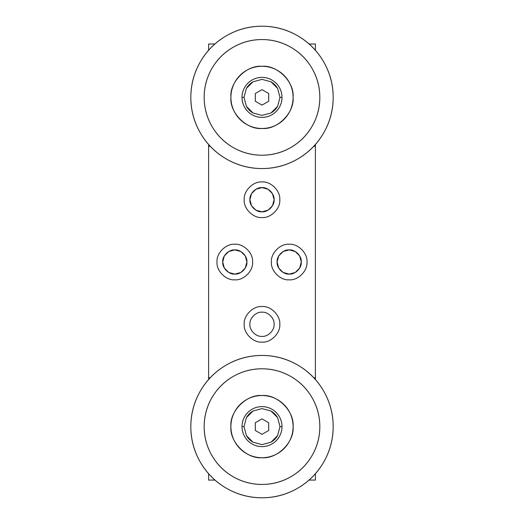 <?xml version="1.0" encoding="UTF-8"?>
<svg xmlns="http://www.w3.org/2000/svg" width="524" height="524" viewBox="0 0 524 524"><rect width="100%" height="100%" fill="white"/><g stroke="black" fill="none" stroke-linecap="round" stroke-linejoin="round"><path stroke-width="0.79" d="M246.909 262C247.452 256.013 240.798 249.358 234.804 249.896C228.818 249.358 222.163 256.013 222.707 262L224.324 255.948L228.759 251.52L234.804 249.896L240.857 251.52L245.284 255.948L246.909 262L245.284 268.052L240.857 272.48L234.804 274.104L228.759 272.48L224.324 268.052L222.707 262C222.163 267.987 228.818 274.642 234.804 274.104C240.798 274.642 247.452 267.987 246.909 262M217.008 262.033C216.216 270.843 226.001 280.628 234.804 279.829C243.614 280.628 253.4 270.843 252.601 262.033C253.4 253.23 243.614 243.444 234.804 244.236C226.001 243.444 216.216 253.23 217.008 262.033C216.216 253.23 226.001 243.444 234.804 244.236C243.614 243.444 253.4 253.23 252.601 262.033C253.4 270.843 243.614 280.628 234.804 279.829C226.001 280.628 216.216 270.843 217.008 262.033M301.293 262C301.837 256.013 295.182 249.358 289.196 249.896C283.202 249.358 276.548 256.013 277.091 262L278.716 255.948L283.143 251.52L289.196 249.896L295.241 251.52L299.676 255.948L301.293 262L299.676 268.052L295.241 272.48L289.196 274.104L283.143 272.48L278.716 268.052L277.091 262C276.548 267.987 283.202 274.642 289.196 274.104C295.182 274.642 301.837 267.987 301.293 262M271.399 262.033C270.6 270.843 280.386 280.628 289.196 279.829C297.999 280.628 307.784 270.843 306.992 262.033C307.784 253.23 297.999 243.444 289.196 244.236L289.189 244.236C280.386 243.444 270.6 253.23 271.399 262.033C270.6 253.23 280.386 243.444 289.196 244.236C297.999 243.444 307.784 253.23 306.992 262.033C307.784 270.843 297.999 280.628 289.196 279.829C280.386 280.628 270.6 270.843 271.399 262.033M274.104 199.716C274.642 193.723 267.987 187.068 262 187.612C256.013 187.068 249.358 193.723 249.896 199.716L251.52 193.664L255.948 189.236L262 187.612L268.052 189.236L272.48 193.664L274.104 199.716L272.48 205.762L268.052 210.196L262 211.814L255.948 210.196L251.52 205.762L249.896 199.716C249.358 205.703 256.013 212.358 262 211.814C267.987 212.358 274.642 205.703 274.104 199.716M244.204 199.749C243.411 208.552 253.197 218.338 262 217.545C270.803 218.338 280.589 208.552 279.796 199.749C280.589 190.946 270.803 181.16 262 181.952L262 181.952C253.197 181.16 243.411 190.946 244.204 199.749C243.411 190.946 253.197 181.16 262 181.952C270.803 181.16 280.589 190.946 279.796 199.749C280.589 208.552 270.803 218.338 262 217.545C253.197 218.338 243.411 208.552 244.204 199.749M244.204 324.323C243.411 333.126 253.197 342.912 262 342.12C270.803 342.912 280.589 333.126 279.796 324.323C280.589 315.52 270.803 305.728 262 306.527C253.197 305.728 243.411 315.52 244.204 324.323C243.411 315.52 253.197 305.728 262 306.527C270.803 305.728 280.589 315.52 279.796 324.323C280.589 333.126 270.803 342.912 262 342.12C253.197 342.912 243.411 333.126 244.204 324.323M274.104 324.284C274.642 318.297 267.987 311.642 262 312.186C256.013 311.642 249.358 318.297 249.896 324.284C249.358 330.277 256.013 336.932 262 336.388C267.987 336.932 274.642 330.277 274.104 324.284C274.642 330.277 267.987 336.932 262 336.388C256.013 336.932 249.358 330.277 249.896 324.284C249.358 318.297 256.013 311.642 262 312.186C267.987 311.642 274.642 318.297 274.104 324.284M208.611 43.996L214.86 43.996L208.611 43.996L208.611 50.245L208.611 43.996M309.14 43.996L315.389 43.996L309.14 43.996M208.611 144.526L208.611 146.36L210.281 146.36L208.611 146.36L208.611 377.712L210.216 377.712L208.611 377.712L208.611 379.474L208.611 144.526M313.719 146.36L315.389 146.36L315.389 144.526L315.389 146.36L313.719 146.36M315.389 50.245L315.389 43.996L315.389 50.245M315.389 377.712L315.389 146.36L315.389 377.712L313.784 377.712L315.389 377.712L315.389 379.474L315.389 377.712M208.611 473.755L208.611 480.076L214.938 480.076L208.611 480.076L208.611 473.755M309.062 480.076L315.389 480.076L315.389 473.755L315.389 480.076L309.062 480.076M190.815 426.615C190.88 413.914 194.057 402.052 200.351 391.022C206.757 380.057 215.443 371.372 226.407 364.966C237.438 358.671 249.3 355.495 262 355.429C274.7 355.495 286.562 358.671 297.593 364.966C308.557 371.372 317.243 380.057 323.649 391.022C329.943 402.052 333.12 413.914 333.185 426.615C333.12 439.315 329.943 451.177 323.649 462.207C317.243 473.172 308.557 481.857 297.593 488.263C286.562 494.558 274.7 497.735 262 497.8C249.3 497.735 237.438 494.558 226.407 488.263C215.443 481.857 206.757 473.172 200.351 462.207C194.057 451.177 190.88 439.315 190.815 426.615C190.815 439.328 193.991 451.197 200.351 462.207C206.711 473.218 215.397 481.903 226.407 488.263C237.418 494.623 249.286 497.8 262 497.8C274.714 497.8 286.582 494.623 297.593 488.263C308.603 481.903 317.289 473.218 323.649 462.207C330.009 451.197 333.185 439.328 333.185 426.615C333.185 413.901 330.009 402.032 323.649 391.022C317.289 380.011 308.603 371.326 297.593 364.966C286.582 358.606 274.714 355.429 262 355.429C249.286 355.429 237.418 358.606 226.407 364.966C215.397 371.326 206.711 380.011 200.351 391.022C193.991 402.032 190.815 413.901 190.815 426.615M204.163 426.615C204.216 416.298 206.797 406.657 211.912 397.696C217.113 388.788 224.174 381.727 233.082 376.527C242.042 371.411 251.684 368.831 262 368.778C272.316 368.831 281.958 371.411 290.918 376.527C299.826 381.727 306.887 388.788 312.088 397.696C317.203 406.657 319.784 416.298 319.837 426.615C319.784 436.931 317.203 446.572 312.088 455.533C306.887 464.447 299.826 471.502 290.918 476.702C281.958 481.818 272.316 484.399 262 484.451C251.684 484.399 242.042 481.818 233.082 476.702C224.174 471.502 217.113 464.447 211.912 455.533C206.797 446.572 204.216 436.931 204.163 426.615C204.163 436.944 206.744 446.586 211.912 455.533C217.08 464.48 224.134 471.541 233.082 476.702C242.029 481.87 251.671 484.451 262 484.451C272.329 484.451 281.971 481.87 290.918 476.702C299.866 471.541 306.92 464.48 312.088 455.533C317.256 446.586 319.837 436.944 319.837 426.615C319.837 416.285 317.256 406.644 312.088 397.696C306.92 388.749 299.866 381.695 290.918 376.527C281.971 371.359 272.329 368.778 262 368.778C251.671 368.778 242.029 371.359 233.082 376.527C224.134 381.695 217.08 388.749 211.912 397.696C206.744 406.644 204.163 416.285 204.163 426.615M230.894 426.615C229.499 442.007 246.608 459.116 262 457.721C277.392 459.116 294.501 442.007 293.106 426.615C294.501 411.222 277.392 394.114 262 395.509C246.608 394.114 229.499 411.222 230.894 426.615C229.499 411.222 246.608 394.114 262 395.509C277.392 394.114 294.501 411.222 293.106 426.615C294.501 442.007 277.392 459.116 262 457.721C246.608 459.116 229.499 442.007 230.894 426.615C230.92 421.067 232.309 415.879 235.06 411.058C237.857 406.27 241.656 402.471 246.444 399.674C251.265 396.923 256.452 395.535 262 395.509C267.548 395.535 272.735 396.923 277.556 399.674C282.344 402.471 286.143 406.27 288.94 411.058C291.691 415.879 293.08 421.067 293.106 426.615C293.08 432.162 291.691 437.35 288.94 442.171C286.143 446.959 282.344 450.758 277.556 453.555C272.735 456.306 267.548 457.694 262 457.721C256.452 457.694 251.265 456.306 246.444 453.555C241.656 450.758 237.857 446.959 235.06 442.171C232.309 437.35 230.92 432.162 230.894 426.615C230.894 432.169 232.283 437.357 235.06 442.171C237.837 446.979 241.636 450.778 246.444 453.555C251.258 456.332 256.446 457.721 262 457.721C267.554 457.721 272.742 456.332 277.556 453.555C282.364 450.778 286.163 446.979 288.94 442.171C291.717 437.357 293.106 432.169 293.106 426.615C293.106 421.06 291.717 415.873 288.94 411.058C286.163 406.251 282.364 402.452 277.556 399.674C272.742 396.897 267.554 395.509 262 395.509C256.446 395.509 251.258 396.897 246.444 399.674C241.636 402.452 237.837 406.251 235.06 411.058C232.283 415.873 230.894 421.06 230.894 426.615M282.004 426.615C281.984 430.184 281.093 433.518 279.325 436.616C281.093 433.518 281.984 430.184 282.004 426.615L279.999 426.615L282.004 426.615C281.984 423.045 281.093 419.711 279.325 416.613C277.524 413.534 275.08 411.091 272.002 409.29C268.904 407.521 265.57 406.631 262 406.611C258.43 406.631 255.096 407.521 251.998 409.29C248.92 411.091 246.477 413.534 244.675 416.613C242.907 419.711 242.016 423.045 241.996 426.615L244.001 426.615L246.411 417.615C248.029 414.838 250.223 412.643 253 411.026L262 408.615L271 411.026C273.777 412.643 275.971 414.838 277.589 417.615L279.999 426.615L277.589 435.614C275.971 438.392 273.777 440.586 271 442.204L262 444.621L253 442.204C250.223 440.586 248.029 438.392 246.411 435.614L244.001 426.615L241.996 426.615C242.016 423.045 242.907 419.711 244.675 416.613C246.477 413.534 248.92 411.091 251.998 409.29C255.096 407.521 258.43 406.631 262 406.611C258.43 406.631 255.096 407.521 251.998 409.29C255.09 407.508 258.424 406.611 262 406.611C265.57 406.631 268.904 407.521 272.002 409.29C268.904 407.521 265.57 406.631 262 406.611C265.576 406.611 268.91 407.508 272.002 409.29C275.08 411.091 277.524 413.534 279.325 416.613C281.093 419.711 281.984 423.045 282.004 426.615C281.984 423.045 281.093 419.711 279.325 416.613C281.113 419.711 282.004 423.045 282.004 426.615C282.004 430.191 281.113 433.525 279.325 436.616C277.537 439.708 275.093 442.151 272.002 443.939C268.91 445.728 265.576 446.618 262 446.618C258.424 446.618 255.09 445.728 251.998 443.939C248.907 442.151 246.463 439.708 244.675 436.616C242.887 433.525 241.996 430.191 241.996 426.615C241.996 423.045 242.887 419.711 244.675 416.613C246.463 413.521 248.907 411.078 251.998 409.29M268.694 430.479L268.694 422.75L262 418.886L255.306 422.75L255.306 430.479L262 434.344L268.694 430.479L262 434.344L255.306 430.479L255.306 422.75L262 418.886L268.694 422.75L268.694 430.479M272.002 409.29C275.093 411.078 277.537 413.521 279.325 416.613M279.325 436.616C277.524 439.695 275.08 442.138 272.002 443.939C268.904 445.708 265.57 446.599 262 446.618C258.43 446.599 255.096 445.708 251.998 443.939C248.92 442.138 246.477 439.695 244.675 436.616C242.907 433.518 242.016 430.184 241.996 426.615C242.016 430.184 242.907 433.518 244.675 436.616C246.477 439.695 248.92 442.138 251.998 443.939C255.096 445.708 258.43 446.599 262 446.618C265.57 446.599 268.904 445.708 272.002 443.939C275.08 442.138 277.524 439.695 279.325 436.616M241.996 426.615C242.016 430.184 242.907 433.518 244.675 436.616M251.998 443.939C255.096 445.708 258.43 446.599 262 446.618C265.57 446.599 268.904 445.708 272.002 443.939M279.999 426.615L277.589 417.615L271 411.026L262 408.615L253 411.026L246.411 417.615L244.001 426.615L246.411 435.614L253 442.204L262 444.621L271 442.204L277.589 435.614L279.999 426.615M230.894 97.385C230.92 91.838 232.309 86.65 235.06 81.829C237.857 77.041 241.656 73.242 246.444 70.445C251.265 67.694 256.452 66.306 262 66.279C267.548 66.306 272.735 67.694 277.556 70.445C282.344 73.242 286.143 77.041 288.94 81.829C291.691 86.65 293.08 91.838 293.106 97.385C293.08 102.933 291.691 108.121 288.94 112.942C286.143 117.73 282.344 121.529 277.556 124.326C272.735 127.077 267.548 128.465 262 128.491C256.452 128.465 251.265 127.077 246.444 124.326C241.656 121.529 237.857 117.73 235.06 112.942C232.309 108.121 230.92 102.933 230.894 97.385C230.894 102.94 232.283 108.127 235.06 112.942C237.837 117.749 241.636 121.548 246.444 124.326C251.258 127.103 256.446 128.491 262 128.491C267.554 128.491 272.742 127.103 277.556 124.326C282.364 121.548 286.163 117.749 288.94 112.942C291.717 108.127 293.106 102.94 293.106 97.385C293.106 91.831 291.717 86.643 288.94 81.829C286.163 77.021 282.364 73.222 277.556 70.445C272.742 67.668 267.554 66.279 262 66.279C256.446 66.279 251.258 67.668 246.444 70.445C241.636 73.222 237.837 77.021 235.06 81.829C232.283 86.643 230.894 91.831 230.894 97.385C229.499 112.778 246.608 129.887 262 128.491C277.392 129.887 294.501 112.778 293.106 97.385C294.501 81.993 277.392 64.884 262 66.279C246.608 64.884 229.499 81.993 230.894 97.385C229.499 81.993 246.608 64.884 262 66.279C277.392 64.884 294.501 81.993 293.106 97.385C294.501 112.778 277.392 129.887 262 128.491C246.608 129.887 229.499 112.778 230.894 97.385M190.815 97.385C190.88 84.685 194.057 72.823 200.351 61.793C206.757 50.828 215.443 42.143 226.407 35.737C237.438 29.442 249.3 26.266 262 26.2C274.7 26.266 286.562 29.442 297.593 35.737C308.557 42.143 317.243 50.828 323.649 61.793C329.943 72.823 333.12 84.685 333.185 97.385C333.12 110.086 329.943 121.948 323.649 132.978C317.243 143.943 308.557 152.628 297.593 159.034C286.562 165.329 274.7 168.505 262 168.571C249.3 168.505 237.438 165.329 226.407 159.034C215.443 152.628 206.757 143.943 200.351 132.978C194.057 121.948 190.88 110.086 190.815 97.385C190.815 110.099 193.991 121.968 200.351 132.978C206.711 143.989 215.397 152.674 226.407 159.034C237.418 165.394 249.286 168.571 262 168.571C274.714 168.571 286.582 165.394 297.593 159.034C308.603 152.674 317.289 143.989 323.649 132.978C330.009 121.968 333.185 110.099 333.185 97.385C333.185 84.672 330.009 72.803 323.649 61.793C317.289 50.782 308.603 42.097 297.593 35.737C286.582 29.377 274.714 26.2 262 26.2C249.286 26.2 237.418 29.377 226.407 35.737C215.397 42.097 206.711 50.782 200.351 61.793C193.991 72.803 190.815 84.672 190.815 97.385M204.163 97.385C204.216 87.069 206.797 77.428 211.912 68.467C217.113 59.553 224.174 52.498 233.082 47.298C242.042 42.182 251.684 39.601 262 39.549C272.316 39.601 281.958 42.182 290.918 47.298C299.826 52.498 306.887 59.553 312.088 68.467C317.203 77.428 319.784 87.069 319.837 97.385C319.784 107.702 317.203 117.343 312.088 126.304C306.887 135.212 299.826 142.273 290.918 147.473C281.958 152.589 272.316 155.169 262 155.222C251.684 155.169 242.042 152.589 233.082 147.473C224.174 142.273 217.113 135.212 211.912 126.304C206.797 117.343 204.216 107.702 204.163 97.385C204.163 107.715 206.744 117.356 211.912 126.304C217.08 135.251 224.134 142.305 233.082 147.473C242.029 152.641 251.671 155.222 262 155.222C272.329 155.222 281.971 152.641 290.918 147.473C299.866 142.305 306.92 135.251 312.088 126.304C317.256 117.356 319.837 107.715 319.837 97.385C319.837 87.056 317.256 77.414 312.088 68.467C306.92 59.52 299.866 52.459 290.918 47.298C281.971 42.13 272.329 39.549 262 39.549C251.671 39.549 242.029 42.13 233.082 47.298C224.134 52.459 217.08 59.52 211.912 68.467C206.744 77.414 204.163 87.056 204.163 97.385M282.004 97.385C281.984 100.955 281.093 104.289 279.325 107.387C281.093 104.289 281.984 100.955 282.004 97.385L279.999 97.385L282.004 97.385C281.984 93.816 281.093 90.482 279.325 87.384C277.524 84.305 275.08 81.862 272.002 80.061C268.904 78.292 265.57 77.401 262 77.382C258.43 77.401 255.096 78.292 251.998 80.061C248.92 81.862 246.477 84.305 244.675 87.384C242.907 90.482 242.016 93.816 241.996 97.385L244.001 97.385L246.411 88.386C248.029 85.608 250.223 83.414 253 81.796L262 79.379L271 81.796C273.777 83.414 275.971 85.608 277.589 88.386L279.999 97.385L277.589 106.385C275.971 109.162 273.777 111.357 271 112.974L262 115.385L253 112.974C250.223 111.357 248.029 109.162 246.411 106.385L244.001 97.385L241.996 97.385C242.016 93.816 242.907 90.482 244.675 87.384C246.477 84.305 248.92 81.862 251.998 80.061C255.096 78.292 258.43 77.401 262 77.382C258.43 77.401 255.096 78.292 251.998 80.061C255.09 78.273 258.424 77.382 262 77.382C265.57 77.401 268.904 78.292 272.002 80.061C268.904 78.292 265.57 77.401 262 77.382C265.576 77.382 268.91 78.273 272.002 80.061C275.08 81.862 277.524 84.305 279.325 87.384C281.093 90.482 281.984 93.816 282.004 97.385C281.984 93.816 281.093 90.482 279.325 87.384C281.113 90.475 282.004 93.809 282.004 97.385C282.004 100.955 281.113 104.289 279.325 107.387C277.537 110.479 275.093 112.922 272.002 114.71C268.91 116.492 265.576 117.389 262 117.389C258.424 117.389 255.09 116.492 251.998 114.71C248.907 112.922 246.463 110.479 244.675 107.387C242.887 104.289 241.996 100.955 241.996 97.385C241.996 93.809 242.887 90.475 244.675 87.384C246.463 84.292 248.907 81.849 251.998 80.061M268.694 101.25L268.694 93.521L262 89.656L255.306 93.521L255.306 101.25L262 105.114L268.694 101.25L262 105.114L255.306 101.25L255.306 93.521L262 89.656L268.694 93.521L268.694 101.25M272.002 80.061C275.093 81.849 277.537 84.292 279.325 87.384M279.325 107.387C277.524 110.466 275.08 112.909 272.002 114.71C268.904 116.479 265.57 117.369 262 117.389C258.43 117.369 255.096 116.479 251.998 114.71C248.92 112.909 246.477 110.466 244.675 107.387C242.907 104.289 242.016 100.955 241.996 97.385C242.016 100.955 242.907 104.289 244.675 107.387C246.477 110.466 248.92 112.909 251.998 114.71C255.096 116.479 258.43 117.369 262 117.389C265.57 117.369 268.904 116.479 272.002 114.71C275.08 112.909 277.524 110.466 279.325 107.387M241.996 97.385C242.016 100.955 242.907 104.289 244.675 107.387M251.998 114.71C255.096 116.479 258.43 117.369 262 117.389C265.57 117.369 268.904 116.479 272.002 114.71M279.999 97.385L277.589 88.386L271 81.796L262 79.379L253 81.796L246.411 88.386L244.001 97.385L246.411 106.385L253 112.974L262 115.385L271 112.974L277.589 106.385L279.999 97.385"/></g></svg>
